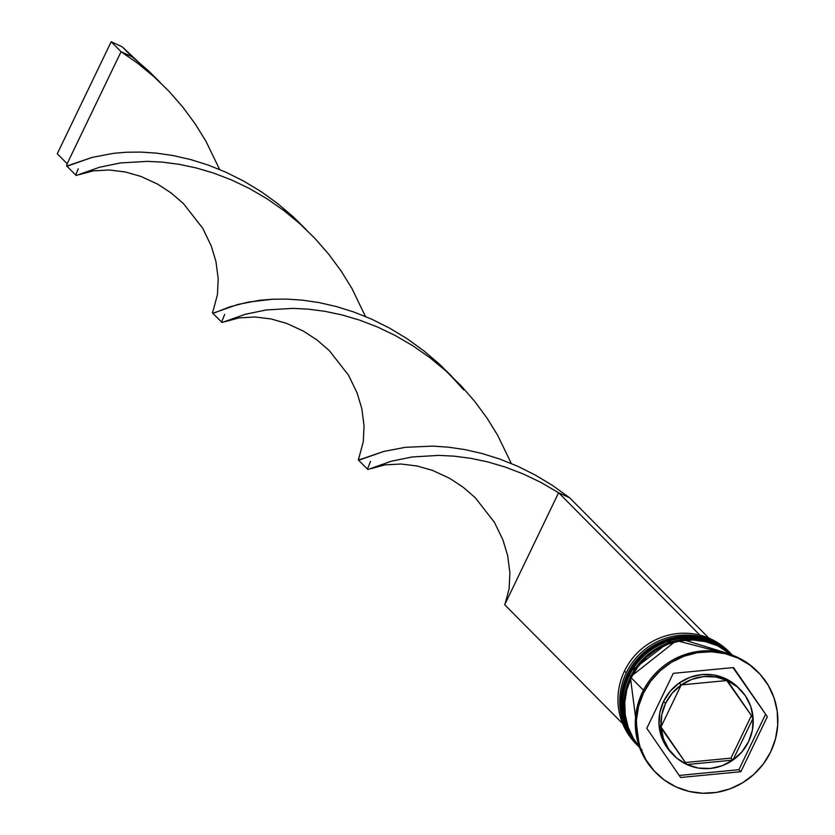 <?xml version="1.0" encoding="UTF-8"?>
<svg xmlns="http://www.w3.org/2000/svg" width="835" height="835" viewBox="0 0 835 835"><rect width="100%" height="100%" fill="white"/><g stroke="black" fill="none" stroke-linecap="round" stroke-linejoin="round"><path stroke-width="1.25" d="M728.851 651.77A65.454 63.784 135.2 0 0 627.628 674.242L627.429 674.043A65.454 63.784 135.2 0 0 639.067 746.918C619.821 725.365 615.927 701.045 627.388 673.949L675.296 637.241L732.003 654.713A65.454 63.784 135.2 0 0 627.429 674.043L627.429 674.043A65.454 63.784 -44.8 0 1 728.652 651.571M640.581 748.39A65.454 63.784 -44.8 0 1 627.429 674.043L627.628 674.242A65.454 63.784 -44.8 0 1 732.201 654.911L732.003 654.713M639.547 747.398L630.519 735.635L625.227 724.258L622.294 712.015L621.814 699.375L623.818 686.819L628.223 674.837L629.214 675.828A65.454 63.784 -44.8 0 1 732.42 655.172A65.454 63.784 135.2 0 0 629.214 675.828L628.223 674.837L634.861 663.877L643.482 654.369L653.742 646.676L665.255 641.092L677.582 637.836L690.242 637.032L702.746 638.712L714.635 642.804L725.427 649.16L732.483 655.193A65.454 63.784 135.2 0 0 628.223 674.837A65.454 63.784 135.2 0 0 639.547 747.398L639.266 747.116A65.454 63.784 -44.8 0 1 627.628 674.242A65.454 63.784 135.2 0 0 627.137 729.78M731.815 654.755A65.454 63.784 135.2 0 0 630.592 677.227L630.394 677.028A65.454 63.784 135.2 0 0 639.453 747.148L630.341 676.934L676.381 640.602L732.232 655.099A65.454 63.784 135.2 0 0 630.394 677.028L630.394 677.028A65.454 63.784 -44.8 0 1 731.617 654.557M642.136 750.007A65.454 63.784 -44.8 0 1 630.394 677.028L630.592 677.227A65.454 63.784 -44.8 0 1 732.18 655.078M639.433 747.095A65.454 63.784 -44.8 0 1 630.592 677.227A65.454 63.784 135.2 0 0 629.172 730.708M731.408 654.118A65.454 63.784 135.2 0 0 626.25 672.843A65.454 63.784 -44.8 0 1 730.823 653.523L729.049 651.728A65.454 63.784 135.2 0 0 624.476 671.048A65.454 63.784 -44.8 0 1 729.926 652.636M626.25 672.843L624.476 671.048L626.25 672.843A65.454 63.784 135.2 0 0 638.483 746.323A65.454 63.784 -44.8 0 1 637.888 745.728A65.454 63.784 -44.8 0 1 626.25 672.843M629.214 675.828L630.529 676.548L629.214 675.828A65.454 63.784 135.2 0 0 639.527 747.335A65.454 63.784 -44.8 0 1 629.214 675.828M642.449 692.194A71.695 69.858 -44.8 0 1 757.449 671.517A71.695 69.858 135.2 0 0 756.98 671.027A71.695 69.858 135.2 0 0 642.449 692.194L643.43 693.186A71.695 69.858 -44.8 0 1 757.961 672.029A71.695 69.858 -44.8 0 1 770.705 751.844L775.538 738.724L777.729 724.968L777.208 711.128L773.993 697.716L768.2 685.264L760.059 674.242L749.893 665.067L738.067 658.116L725.062 653.628L711.357 651.791L697.486 652.667L683.99 656.237L671.382 662.353L660.141 670.776L650.705 681.193L643.43 693.186L638.608 706.316L636.416 720.073L636.938 733.913L640.153 747.325L645.946 759.777L654.076 770.799L664.253 779.973L676.068 786.925L689.084 791.413L702.788 793.25L716.649 792.373L730.155 788.804L742.764 782.687L754.005 774.264L763.441 763.848L770.705 751.844A71.695 69.858 -44.8 0 1 656.174 773.012A71.695 69.858 -44.8 0 1 643.43 693.186L642.449 692.194A71.695 69.858 135.2 0 0 655.193 772.02A71.695 69.858 135.2 0 0 655.673 772.5A71.695 69.858 -44.8 0 1 642.449 692.194M631.187 677.822L643.451 690.18L631.187 677.822A65.454 63.784 135.2 0 0 639.38 746.928L633.473 738.62L628.191 727.243L625.258 715.01L624.778 702.36L626.782 689.804L631.187 677.822A65.454 63.784 135.2 0 1 732.013 655.026L717.599 645.789L705.711 641.697L693.207 640.017L680.546 640.821L668.219 644.077L656.707 649.661L646.436 657.354L637.825 666.862L631.187 677.822M659.045 724.905L661.017 726.899A46.76 45.56 -44.8 0 1 665.568 703.394L663.595 701.4A46.76 45.56 135.2 0 0 659.045 724.905L659.775 712.892L663.595 701.4L665.568 703.394A46.76 45.56 -44.8 0 1 681.183 684.982L679.21 682.999A46.76 45.56 135.2 0 0 663.595 701.4L670.223 691.203L679.21 682.999L681.183 684.982L672.196 693.196L665.568 703.394L661.758 714.885L661.017 726.899L681.183 684.982L661.017 726.899L659.045 724.905M740.259 689.585L738.286 687.602A46.76 45.56 135.2 0 0 725.365 678.552L727.337 680.535A46.76 45.56 -44.8 0 1 740.259 689.585A46.76 45.56 -44.8 0 1 753.118 718.027L726.732 680.535L753.118 718.027L750.707 706.316L745.331 695.701L737.357 686.913L727.337 680.535L753.118 718.027L725.365 678.552L735.384 684.919L738.537 687.852M751.145 716.148L753.128 718.142A46.76 45.56 -44.8 0 1 732.953 760.059L730.98 758.065L751.145 716.148L753.128 718.142L732.953 760.059L741.95 751.844L748.577 741.647L752.387 730.155L753.128 718.142L732.953 760.059L730.98 758.065L751.145 716.148M732.859 760.121A46.76 45.56 -44.8 0 1 686.913 764.547L698.31 768.054L710.314 768.461L722.098 765.758L732.859 760.121L686.913 764.547L732.859 760.121L730.886 758.128L732.859 760.121M672.133 753.692L666.831 747.346L661.466 736.731L659.045 725.03L686.798 764.505L661.028 727.014L663.439 738.724L668.814 749.339L676.778 758.128L686.798 764.505A46.76 45.56 -44.8 0 1 673.876 755.445A46.76 45.56 -44.8 0 1 661.028 727.014L659.045 725.03A46.76 45.56 135.2 0 0 671.904 753.462L673.876 755.445M733.527 667.551L767.334 716.712L740.885 771.686L680.619 777.489L646.801 728.329L673.26 673.354L733.527 667.551L767.334 716.712L732.963 667.603L767.334 716.712L740.885 771.686L738.902 769.693L765.361 714.718L738.902 769.693L740.885 771.686L680.619 777.489L646.801 728.329L673.26 673.354L733.527 667.551M637.001 744.82A65.454 63.784 -44.8 0 1 624.476 671.048A65.454 63.784 135.2 0 0 636.103 743.933L637.888 745.728M679.21 775.444L738.902 769.693L679.21 775.444M685.431 762.512L730.886 758.128L685.431 762.512M679.304 682.926L690.075 677.289L701.849 674.586L713.852 675.004L725.26 678.5A46.76 45.56 135.2 0 0 679.304 682.926L681.287 684.919A46.76 45.56 -44.8 0 1 727.233 680.494L725.26 678.5L727.233 680.494L715.825 676.987L703.822 676.58L692.048 679.283L681.287 684.919L727.233 680.494L681.287 684.919L679.304 682.926M708.884 638.149L569.679 497.827L708.884 638.149M358.465 460.106L367.901 469.52L391.229 461.254L412.031 456.985L438.907 455.378L454.261 456.171L470.616 458.3L487.744 461.901L505.373 467.099L523.253 473.967L541.09 482.515L558.605 492.733L699.907 635.153L558.605 492.733L504.695 604.749L622.68 723.663L504.695 604.749L558.605 492.733L569.679 497.827L552.895 485.699L535.465 475.157L517.679 466.254L499.789 459.052L482.077 453.509L464.824 449.585L448.291 447.163L432.718 446.109L405.278 447.33L383.808 451.432L358.465 460.106L359.217 456.849L358.298 459.626L358.873 460.21L383.808 451.432L405.278 447.33L432.718 446.109L448.291 447.163L464.824 449.585L482.077 453.509L499.789 459.052L517.679 466.254L535.465 475.157L552.895 485.699L569.679 497.827L558.605 492.733L541.09 482.515L523.253 473.967L505.373 467.099L487.744 461.901L470.616 458.3L454.261 456.171L438.907 455.378L412.031 456.985L391.229 461.254L367.901 469.52L367.588 468.675L370.542 461.379M451.965 376.543L439.721 364.404L423.825 350.825L407.042 338.697L389.621 328.145L371.825 319.252L353.936 312.039L336.234 306.508L318.98 302.573L302.447 300.162L286.875 299.107L272.471 299.233L247.891 302.145L229.709 306.894L214.887 312.697L213.019 313.208L212.455 312.614L213.363 309.837L212.455 312.614L213.019 313.208L237.965 304.42L259.424 300.318L272.471 299.233L286.875 299.107L302.447 300.162L318.98 302.573L336.234 306.508L353.936 312.039L371.825 319.252L389.621 328.145L407.042 338.697L423.825 350.825L439.721 364.404L451.965 376.543M160.257 82.529L148.025 70.39L132.128 56.811L121.054 51.707L137.994 63.512L154.099 76.82L169.129 91.443L182.896 107.224L195.223 123.935L205.995 141.324L219.626 169.495L205.995 141.324L195.223 123.935L182.896 107.224L169.129 91.443L154.099 76.82L137.994 63.512L121.054 51.707L67.144 163.723L66.602 165.612L67.165 166.196L92.111 157.408L113.581 153.316L126.617 152.22L141.021 152.095L156.594 153.149L173.127 155.571L190.38 159.495L208.082 165.027L225.972 172.24L243.768 181.132L261.188 191.685L277.971 203.813L293.878 217.403L306.111 229.541L293.878 217.403L277.971 203.813L261.188 191.685L243.768 181.132L225.972 172.24L208.082 165.027L190.38 159.495L173.127 155.571L156.594 153.149L141.021 152.095L126.617 152.22L113.581 153.316L92.111 157.408L66.769 166.082L67.144 163.723L57.271 153.765L111.18 41.75L121.054 51.707L67.144 163.723L57.271 153.765L111.18 41.75L122.254 46.854L160.257 82.529M212.612 313.094L222.058 322.508L245.386 314.252L266.188 309.973L293.064 308.365L308.407 309.169L324.763 311.288L341.891 314.899L359.53 320.097L377.399 326.955L395.237 335.503L412.761 345.721L429.691 357.537L445.796 370.834L460.826 385.467L474.593 401.238L486.92 417.949L497.691 435.338L511.323 463.508L497.691 435.338L486.92 417.949L474.593 401.238L460.826 385.467L445.796 370.834L429.691 357.537L412.761 345.721L395.237 335.503L377.399 326.955L359.53 320.097L341.891 314.899L324.763 311.288L308.407 309.169L293.064 308.365L266.188 309.973L245.386 314.252L222.058 322.508L221.734 321.673L224.688 314.377M66.769 166.082L76.204 175.507L99.532 167.24L120.334 162.961L147.21 161.364L162.564 162.157L178.92 164.286L196.037 167.887L213.676 173.085L231.556 179.953L249.383 188.501L266.908 198.709L283.848 210.524L299.942 223.822L314.972 238.455L328.739 254.237L341.077 270.937L351.848 288.325L365.469 316.496L351.848 288.325L341.077 270.937L328.739 254.237L314.972 238.455L299.942 223.822L283.848 210.524L266.908 198.709L249.383 188.501L231.556 179.953L213.676 173.085L196.037 167.887L178.92 164.286L162.564 162.157L147.21 161.364L120.334 162.961L99.532 167.24L76.204 175.507L75.891 174.661L78.219 168.827M121.054 51.707L111.18 41.75L122.254 46.854L132.128 56.811L121.054 51.707M757.961 672.029L756.98 671.027M656.174 773.012L655.193 772.02M463.686 389.882C449.825 374.435 441.506 366.043 438.73 364.718M225.085 321.642L239.05 317.874L255.134 316.997L271.166 318.97L286.718 323.416L303.554 331.192L317.143 340.095L329.397 350.71L348.602 375.322L357.15 393.066L361.795 408.607L364.06 425.798L363.267 441.767L359.207 456.86M370.938 468.654L384.904 464.886L400.977 464.01L417.02 465.982L432.572 470.418L449.407 478.194L462.997 487.097L475.251 497.712L494.445 522.334L502.994 540.068L507.649 555.619L509.903 572.8L509.12 588.779L505.06 603.872M79.231 174.63L93.207 170.872L109.281 169.996L125.323 171.968L140.875 176.404L157.711 184.18L171.3 193.083L183.543 203.698L202.748 228.32L211.297 246.054L215.952 261.595L218.206 278.786L217.424 294.765L213.363 309.858"/></g></svg>
